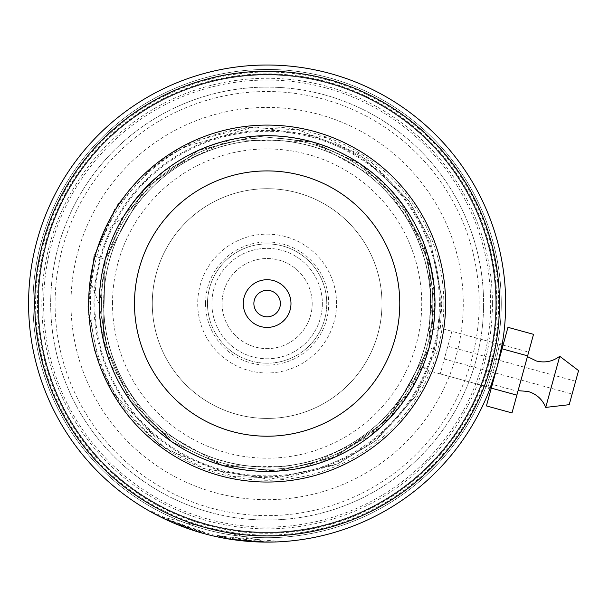 <?xml version="1.0" encoding="UTF-8"?>
<svg xmlns="http://www.w3.org/2000/svg" width="609" height="609" viewBox="0 0 609 609"><rect width="100%" height="100%" fill="white"/><g stroke="black" fill="none" stroke-linecap="round" stroke-linejoin="round"><path stroke-width="0.46" stroke-dasharray="3.04 2.28" d="M112.513 303.564A154.61 154.61 0 0 1 267.13 148.954A154.61 154.61 0 0 1 421.74 303.564A154.61 154.61 0 0 1 267.13 458.181A154.61 154.61 0 0 1 112.513 303.564M99.442 303.564A167.688 167.688 0 0 1 267.13 135.876A167.688 167.688 0 0 1 434.818 303.564A167.688 167.688 0 0 1 267.13 471.259A167.688 167.688 0 0 1 99.442 303.564A167.688 167.688 0 0 1 267.13 135.876A167.688 167.688 0 0 1 434.818 303.564A167.688 167.688 0 0 1 267.13 471.259A167.688 167.688 0 0 1 99.442 303.564M322.351 303.564A55.221 55.221 0 0 1 267.13 358.785A55.221 55.221 0 0 1 211.909 303.564A55.221 55.221 0 0 1 267.13 248.35A55.221 55.221 0 0 1 322.351 303.564A55.221 55.221 0 0 1 267.13 358.785A55.221 55.221 0 0 1 211.909 303.564A55.221 55.221 0 0 1 267.13 248.35A55.221 55.221 0 0 1 322.351 303.564M312.189 303.564A45.058 45.058 0 0 1 267.13 348.622A45.058 45.058 0 0 1 222.072 303.564A45.058 45.058 0 0 1 267.13 258.505A45.058 45.058 0 0 1 312.189 303.564A45.058 45.058 0 0 1 267.13 348.622A45.058 45.058 0 0 1 222.072 303.564A45.058 45.058 0 0 1 267.13 258.505A45.058 45.058 0 0 1 312.189 303.564M430.578 303.564A163.448 163.448 0 0 0 267.13 140.116A163.448 163.448 0 0 0 103.682 303.564A163.448 163.448 0 0 1 267.13 140.116A163.448 163.448 0 0 1 430.578 303.564A163.448 163.448 0 0 1 267.13 467.012A163.448 163.448 0 0 1 103.682 303.564A163.448 163.448 0 0 1 267.13 140.116A163.448 163.448 0 0 1 430.578 303.564A163.448 163.448 0 0 1 267.13 467.012A163.448 163.448 0 0 1 103.682 303.564A163.448 163.448 0 0 1 267.13 140.116A163.448 163.448 0 0 1 430.578 303.564A163.448 163.448 0 0 1 267.13 467.012A163.448 163.448 0 0 1 103.682 303.564A163.448 163.448 0 0 0 267.13 467.012A163.448 163.448 0 0 0 430.578 303.564A163.448 163.448 0 0 0 267.13 140.116A163.448 163.448 0 0 0 103.682 303.564A163.448 163.448 0 0 1 267.13 140.116A163.448 163.448 0 0 1 430.578 303.564M103.56 303.564A163.57 163.57 0 0 1 267.13 139.994A163.57 163.57 0 0 1 430.7 303.564A163.57 163.57 0 0 1 267.13 467.141A163.57 163.57 0 0 1 103.56 303.564M435.123 303.564A167.993 167.993 0 0 0 267.13 135.579A167.993 167.993 0 0 0 99.138 303.564A167.993 167.993 0 0 1 267.13 135.579A167.993 167.993 0 0 1 435.123 303.564A167.993 167.993 0 0 1 267.13 471.556A167.993 167.993 0 0 1 99.138 303.564A167.993 167.993 0 0 0 267.13 471.556A167.993 167.993 0 0 0 435.123 303.564A167.993 167.993 0 0 0 267.13 135.579A167.993 167.993 0 0 0 99.138 303.564M253.877 303.564A13.253 13.253 0 0 0 267.13 316.817A13.253 13.253 0 0 0 280.384 303.564A13.253 13.253 0 0 0 267.13 290.31A13.253 13.253 0 0 0 253.877 303.564M99.267 303.564A167.863 167.863 0 0 1 267.13 135.7A167.863 167.863 0 0 1 434.993 303.564A167.863 167.863 0 0 1 267.13 471.435A167.863 167.863 0 0 1 99.267 303.564A167.863 167.863 0 0 1 267.13 135.7A167.863 167.863 0 0 1 434.993 303.564A167.863 167.863 0 0 1 267.13 471.435A167.863 167.863 0 0 1 99.267 303.564A167.863 167.863 0 0 1 267.13 135.7A167.863 167.863 0 0 1 434.993 303.564A167.863 167.863 0 0 1 267.13 471.435A167.863 167.863 0 0 1 99.267 303.564M443.832 303.564A176.701 176.701 0 0 1 267.13 480.265A176.701 176.701 0 0 1 90.429 303.564A176.701 176.701 0 0 1 267.13 126.862A176.701 176.701 0 0 1 443.832 303.564M440.299 303.564A173.169 173.169 0 0 1 267.13 476.733A173.169 173.169 0 0 1 93.961 303.564A173.169 173.169 0 0 1 267.13 130.402A173.169 173.169 0 0 1 440.299 303.564M33 303.564A234.13 234.13 0 0 1 267.13 69.441A234.13 234.13 0 0 1 501.26 303.564A234.13 234.13 0 0 0 267.13 69.441A234.13 234.13 0 0 0 33 303.564A234.13 234.13 0 0 0 267.13 537.694A234.13 234.13 0 0 0 501.26 303.564A234.13 234.13 0 0 1 267.13 537.694A234.13 234.13 0 0 1 33 303.564A234.13 234.13 0 0 0 267.13 537.694A234.13 234.13 0 0 0 501.26 303.564M492.422 303.564A225.292 225.292 0 0 0 267.13 78.272A225.292 225.292 0 0 0 41.838 303.564A225.292 225.292 0 0 0 267.13 528.863A225.292 225.292 0 0 0 492.422 303.564M37.415 303.564A229.715 229.715 0 0 1 267.13 73.856A229.715 229.715 0 0 1 496.845 303.564A229.715 229.715 0 0 1 267.13 533.278A229.715 229.715 0 0 1 37.415 303.564M65.407 368.902A212.039 212.039 0 0 1 201.8 101.84A212.039 212.039 0 0 1 468.854 238.233A212.039 212.039 0 0 1 332.461 505.295A212.039 212.039 0 0 1 65.407 368.902M473.056 236.871A216.461 216.461 0 0 0 200.437 97.638A216.461 216.461 0 0 0 61.205 370.257A216.461 216.461 0 0 0 333.823 509.497A216.461 216.461 0 0 0 473.056 236.871A216.461 216.461 0 0 0 200.437 97.638A216.461 216.461 0 0 0 61.205 370.257A216.461 216.461 0 0 0 333.823 509.497A216.461 216.461 0 0 0 473.056 236.871M376.4 268.181A114.857 114.857 0 0 1 302.521 412.833A114.857 114.857 0 0 1 157.86 338.954A114.857 114.857 0 0 1 231.74 194.301A114.857 114.857 0 0 1 376.4 268.181A114.857 114.857 0 0 1 302.521 412.833A114.857 114.857 0 0 1 157.86 338.954A114.857 114.857 0 0 1 231.74 194.301A114.857 114.857 0 0 1 376.4 268.181M323.866 285.195A59.636 59.636 0 0 1 285.507 360.3A59.636 59.636 0 0 1 210.394 321.94A59.636 59.636 0 0 0 285.507 360.3A59.636 59.636 0 0 0 323.866 285.195A59.636 59.636 0 0 0 248.754 246.828A59.636 59.636 0 0 0 210.394 321.94A59.636 59.636 0 0 1 248.754 246.828A59.636 59.636 0 0 1 323.866 285.195M424.724 252.522A165.656 165.656 0 0 0 216.088 145.97A165.656 165.656 0 0 0 109.529 354.605A165.656 165.656 0 0 0 318.172 461.165A165.656 165.656 0 0 0 424.724 252.522A165.656 165.656 0 0 0 216.088 145.97A165.656 165.656 0 0 0 109.529 354.605A165.656 165.656 0 0 0 318.172 461.165A165.656 165.656 0 0 0 424.724 252.522M502.265 343.758L502.181 344.237M451.908 331.304L440.231 373.911L451.908 331.304L502.044 345.052L497.195 366.618L489.499 389.92L487.809 386.951L428.561 370.714L422.524 367.067L429.025 347.937L432.976 329.538L440.33 328.19L433.182 328.167L429.025 347.937L431.111 267.656L403.973 206.337L361.891 165.009L311.503 141.669A167.863 167.863 0 0 1 429.025 347.937A167.863 167.863 0 0 1 222.757 465.459C164.361 448.711 103.271 399.291 99.267 304.698C103.271 399.291 164.361 448.711 222.757 465.459C285.096 482.709 377.001 466.174 422.524 367.067M494.851 365.979L499.487 344.344L494.851 365.979C486.012 393.102 486.012 393.102 494.851 365.979C486.012 393.102 486.012 393.102 494.851 365.979L497.195 366.618M327.573 83.022A228.679 228.679 0 0 1 487.672 364.015A228.679 228.679 0 0 1 206.687 524.113A228.679 228.679 0 0 1 46.589 243.12A228.679 228.679 0 0 1 327.573 83.022A228.679 228.679 0 0 1 487.672 364.015A228.679 228.679 0 0 1 206.687 524.113A228.679 228.679 0 0 1 46.589 243.12A228.679 228.679 0 0 1 327.573 83.022A228.679 228.679 0 0 1 487.672 364.015A228.679 228.679 0 0 1 206.687 524.113A228.679 228.679 0 0 1 46.589 243.12A228.679 228.679 0 0 1 327.573 83.022M326.211 87.993A223.526 223.526 0 0 1 482.709 362.652A223.526 223.526 0 0 1 208.042 519.142A223.526 223.526 0 0 1 51.552 244.483A223.526 223.526 0 0 1 326.211 87.993M193.586 530.492L204.076 533.629A238.545 238.545 0 0 1 37.065 240.509A238.545 238.545 0 0 1 330.185 73.506A238.545 238.545 0 0 0 37.065 240.509A238.545 238.545 0 0 0 204.076 533.629A238.545 238.545 0 0 1 37.065 240.509A238.545 238.545 0 0 1 330.185 73.506A238.545 238.545 0 0 1 497.195 366.618A238.545 238.545 0 0 1 204.076 533.629A238.545 238.545 0 0 1 37.065 240.509A238.545 238.545 0 0 1 330.185 73.506A238.545 238.545 0 0 1 497.195 366.618A238.545 238.545 0 0 1 204.076 533.629A238.545 238.545 0 0 1 37.065 240.509A238.545 238.545 0 0 1 330.185 73.506A238.545 238.545 0 0 1 497.195 366.618A238.545 238.545 0 0 1 204.076 533.629A238.545 238.545 0 0 1 37.065 240.509A238.545 238.545 0 0 1 330.185 73.506A238.545 238.545 0 0 1 497.195 366.618A238.545 238.545 0 0 1 204.076 533.629A238.545 238.545 0 0 1 37.065 240.509A238.545 238.545 0 0 1 330.185 73.506A238.545 238.545 0 0 1 497.195 366.618A238.545 238.545 0 0 1 204.076 533.629A238.545 238.545 0 0 0 497.195 366.618A238.545 238.545 0 0 0 330.185 73.506A238.545 238.545 0 0 1 497.195 366.618A238.545 238.545 0 0 1 204.076 533.629L209.199 534.968M432.976 329.538L428.135 256.054L399.923 200.879L359.302 163.265L311.503 141.669L255.788 136.081L198.656 150.301L144.462 188.973L105.235 259.198L103.18 339.609L130.082 400.501L171.982 441.86L222.757 465.459L171.982 441.86L130.082 400.501L103.18 339.609L105.235 259.198L144.462 188.973L198.656 150.301L255.788 136.081L311.503 141.669C252.727 126.307 174.973 137.68 123.3 217.002L104.329 232.166L94.631 256.29L90.672 282.043L99.267 304.698M260.812 542.033L261.261 542.04M262.73 541.188L162.915 517.163L172.789 521.707L151.451 511.179L168.358 519.728L211.513 534.633L256.732 541.005L275.664 541.081L217.816 536.057A237.662 237.662 0 0 0 230.537 538.394L230.4 539.269L230.537 538.394L253.9 540.861L262.73 541.188L262.715 542.071L260.979 542.033M260.774 542.025L256.861 541.896M251.228 541.584L222.772 537.953M222.848 537.968A238.545 238.545 0 0 1 217.634 536.925L217.816 536.057L217.634 536.925M224.881 538.341L226.906 538.699M230.834 539.338L232.204 539.544M234.237 539.833L236.277 540.107M244.468 541.036L275.694 541.957L275.664 541.081M243.098 540.899L227.081 538.729M222.757 465.459A167.863 167.863 0 0 1 105.235 259.198A167.863 167.863 0 0 1 311.503 141.669L361.601 164.803L404.026 206.413L431.271 268.417L429.025 347.937L423.042 365.781L381.409 426.528L329.012 459.612L274.887 471.252L222.757 465.459L277.651 471.1L335.361 456.94L390.415 417.5L429.025 347.937L389.882 418.063L335.277 456.978L278.001 471.077L222.757 465.459A167.863 167.863 0 0 1 105.235 259.198A167.863 167.863 0 0 1 311.503 141.669C252.727 126.307 174.973 137.68 123.3 217.002M311.503 141.669C373.926 158.614 444.547 219.704 433.182 328.167M423.042 365.781L428.561 370.714M162.131 517.764L170.056 521.471M172.362 522.484L178.574 525.065M182.175 526.473L192.315 530.081M204.076 533.629L172.438 522.514L164.034 518.685L164.415 517.886M194.949 530.934L179.982 525.62M171.015 521.89L170.094 521.487M164.582 518.944L163.798 518.571M165.435 519.348L166.896 520.033M172.735 521.685L192.855 529.328L180.683 524.95A237.662 237.662 0 0 1 168.769 519.919C167.376 520.337 206.078 534.245 205.241 533.027L172.735 521.685L172.385 522.492L192.581 530.165L180.363 525.773A238.545 238.545 0 0 1 168.404 520.725L174.722 523.489M174.973 523.595L176.146 524.083M192.855 529.328L192.581 530.165L192.855 529.328M181.254 525.171L180.934 525.993M180.683 524.95L180.363 525.773M168.769 519.919L168.404 520.725M205.241 533.027L205.012 533.887L205.241 533.027M172.789 521.707L172.438 522.514M527.424 356.585L518.084 390.666L527.424 356.585M575.634 381.249L572.125 394.031L575.634 381.249L447.821 346.216L444.319 358.998L447.821 346.216M578.55 370.599L569.209 404.68M559.74 356.28L545.733 407.406M440.231 373.911L490.367 387.651M503.026 345.318L491.356 387.925L503.026 345.318M486.424 405.921L507.959 327.322M511.986 412.925L517.878 391.412L492.316 384.408M517.878 391.412L528.65 352.116L503.087 345.113M528.65 352.116L533.522 334.333M428.683 370.691L415.703 395.919L376.179 440.459L337.744 463.898L269.642 479.291L204.807 468.747L159.558 444.501L121.237 405.769L99.663 366.1L87.787 307.507L93.938 256.1L117.918 204.076L142.125 175.483L178.977 148.505L254.516 126.839L326.584 137.748L371.185 162.116L408.936 200.673L430.19 239.969L442.02 299.346L435.838 349.81L415.429 396.368L374.977 441.411L336.663 464.378L284.525 478.301L233.734 476.527L166.173 449.168L112.231 392.021L94.288 350.015L88.039 313.079L93.938 256.1L105.235 259.198L99.282 306.304L110.99 365.21L151.793 425.531L222.757 465.459L304.165 467.293L370.021 436.204L410.123 391.496L429.025 347.937L435.838 349.81L429.025 347.937L434.971 300.831L423.27 241.925L382.467 181.596L311.503 141.669L230.095 139.834L164.24 170.931L124.137 215.639L105.235 259.198L93.938 256.1L94.631 256.29L93.938 256.1L114.857 208.742L154.945 164.384L193.731 141.258L246.447 127.479L297.732 129.694L358.891 153.674L409.621 201.64L430.73 241.4L442.027 299.872L440.33 328.19M205.553 303.564A61.578 61.578 0 0 1 267.13 241.986A61.578 61.578 0 0 1 328.708 303.564A61.578 61.578 0 0 1 267.13 365.149A61.578 61.578 0 0 1 205.553 303.564M336.549 303.564A69.418 69.418 0 0 0 267.13 234.153A69.418 69.418 0 0 0 197.712 303.564A69.418 69.418 0 0 0 267.13 372.982A69.418 69.418 0 0 0 336.549 303.564M439.416 303.564A172.286 172.286 0 0 1 267.13 475.85A172.286 172.286 0 0 1 94.844 303.564A172.286 172.286 0 0 1 267.13 131.285A172.286 172.286 0 0 1 439.416 303.564M498.672 303.564A231.542 231.542 0 0 0 267.13 72.022A231.542 231.542 0 0 0 35.588 303.564A231.542 231.542 0 0 0 267.13 535.105A231.542 231.542 0 0 0 498.672 303.564M327.711 82.527A229.197 229.197 0 0 1 488.174 364.152A229.197 229.197 0 0 1 206.55 524.608A229.197 229.197 0 0 1 46.086 242.983A229.197 229.197 0 0 1 327.711 82.527A229.197 229.197 0 0 1 488.174 364.152A229.197 229.197 0 0 1 206.55 524.608A229.197 229.197 0 0 1 46.086 242.983A229.197 229.197 0 0 1 327.711 82.527A229.197 229.197 0 0 1 488.174 364.152A229.197 229.197 0 0 1 206.55 524.608A229.197 229.197 0 0 1 46.086 242.983A229.197 229.197 0 0 1 327.711 82.527A229.197 229.197 0 0 1 488.174 364.152A229.197 229.197 0 0 1 206.55 524.608A229.197 229.197 0 0 1 46.086 242.983A229.197 229.197 0 0 1 327.711 82.527A229.197 229.197 0 0 1 488.174 364.152A229.197 229.197 0 0 1 206.55 524.608A229.197 229.197 0 0 1 46.086 242.983A229.197 229.197 0 0 1 327.711 82.527A229.197 229.197 0 0 1 488.174 364.152A229.197 229.197 0 0 1 206.55 524.608A229.197 229.197 0 0 1 46.086 242.983A229.197 229.197 0 0 1 327.711 82.527M215.281 492.727A196.136 196.136 0 0 0 456.293 355.412A196.136 196.136 0 0 0 318.971 114.401A196.136 196.136 0 0 0 77.967 251.723A196.136 196.136 0 0 0 215.281 492.727M502.448 342.661L499.487 344.344L440.238 328.106M151.451 511.179L151.024 511.948M162.915 517.163L162.534 517.954M444.319 358.998L572.125 394.031"/><path stroke-width="0.91" d="M243.273 303.564A23.858 23.858 0 0 0 267.13 327.421A23.858 23.858 0 0 0 290.988 303.564A23.858 23.858 0 0 0 267.13 279.714A23.858 23.858 0 0 0 243.273 303.564M253.877 303.564A13.253 13.253 0 0 0 267.13 316.817A13.253 13.253 0 0 0 280.384 303.564A13.253 13.253 0 0 0 267.13 290.31A13.253 13.253 0 0 0 253.877 303.564M489.499 389.92L497.195 366.595L502.265 343.758M502.181 344.237L502.044 345.052L503.034 345.318M205.713 527.66A232.364 232.364 0 0 0 491.227 364.989A232.364 232.364 0 0 0 328.548 79.467A232.364 232.364 0 0 0 43.033 242.146A232.364 232.364 0 0 0 205.713 527.66M209.199 534.968L204.076 533.629A238.545 238.545 0 0 1 37.065 240.509A238.545 238.545 0 0 1 330.185 73.506A238.545 238.545 0 0 1 497.195 366.618A238.545 238.545 0 0 1 204.076 533.629L194.949 530.934M219.956 475.69A178.467 178.467 0 0 1 95.012 256.389A178.467 178.467 0 0 1 314.305 131.445A178.467 178.467 0 0 1 439.249 350.738A178.467 178.467 0 0 1 219.956 475.69M311.503 141.669A167.863 167.863 0 0 0 105.235 259.198A167.863 167.863 0 0 0 222.757 465.459A167.863 167.863 0 0 0 429.025 347.937A167.863 167.863 0 0 0 311.503 141.669M222.848 537.968A238.545 238.545 0 0 0 230.4 539.269L260.812 542.033M261.261 542.04L262.715 542.071M256.861 541.896L251.228 541.584M222.772 537.953L224.013 538.181M224.363 538.249L224.881 538.341M226.906 538.699L230.834 539.338M232.204 539.544L233.392 539.719M233.529 539.734L234.237 539.833M236.277 540.107L244.468 541.036M275.694 541.957L266.94 542.117L243.098 540.899M227.081 538.729L217.634 536.925M164.034 518.685L151.024 511.948L162.131 517.764M170.49 521.662L172.362 522.484M178.574 525.065L182.175 526.473M192.315 530.081L193.586 530.492M179.982 525.62L171.015 521.89M170.094 521.487L164.582 518.944M163.798 518.571L162.984 518.175M162.58 517.985L163.227 518.297M163.539 518.442L165.435 519.348M166.896 520.033L172.385 522.492M176.146 524.083L192.581 530.165L204.076 533.629M559.74 356.28L545.733 407.406L569.209 404.68L578.55 370.599L559.74 356.28C552.698 361.54 544.91 363.109 536.377 360.985L527.424 356.585M502.067 348.835L507.959 327.322L533.522 334.333L527.63 355.839L502.067 348.835L491.296 388.131L486.424 405.921L511.986 412.925L516.858 395.134L491.296 388.131M527.63 355.839L516.858 395.134M399.778 303.564A132.648 132.648 0 0 0 267.13 170.916A132.648 132.648 0 0 0 134.482 303.564A132.648 132.648 0 0 0 267.13 436.219A132.648 132.648 0 0 0 399.778 303.564M518.084 390.666L528.033 391.45C536.453 393.977 542.353 399.291 545.733 407.406M490.367 387.651L491.356 387.925"/></g></svg>
